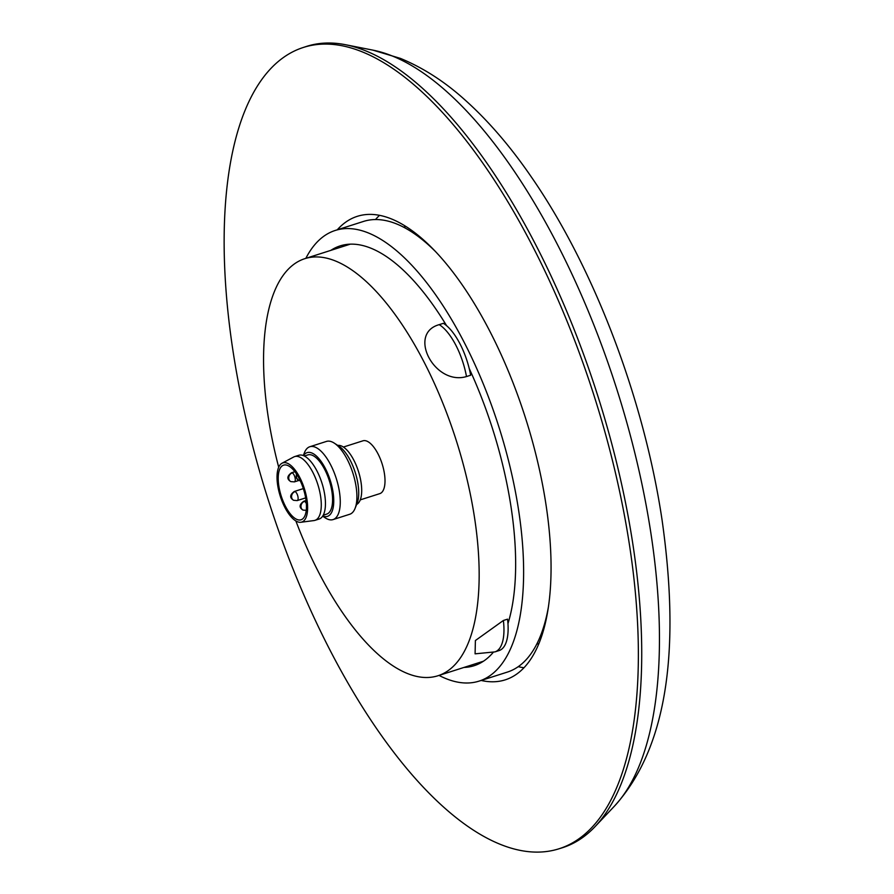 <?xml version="1.0" encoding="UTF-8"?>
<svg xmlns="http://www.w3.org/2000/svg" width="894" height="894" viewBox="0 0 894 894"><rect width="100%" height="100%" fill="white"/><g stroke="black" fill="none" stroke-linecap="round" stroke-linejoin="round"><path stroke-width="1.34" d="M494.963 651.882L475.083 653.838L475.396 640.529L503.378 620.481L507.546 619.151A47.795 19.433 -107.7 0 1 499.131 650.553L494.963 651.882A47.795 19.433 -107.7 0 0 503.378 620.481M536.724 644.205A218.907 89.009 -107.7 0 0 539.026 643.334M278.693 467.216A218.907 89.009 72.3 0 1 268.055 415.911A218.907 89.009 72.3 0 1 304.765 258.69A218.907 89.009 72.3 0 1 474.669 518.542A218.907 89.009 72.3 0 1 437.948 675.752A218.907 89.009 72.3 0 1 295.858 520.934M405.921 226.528A218.907 89.009 -107.7 0 0 403.54 227.154M466.489 376.564L470.657 375.234A47.795 19.433 -107.7 0 0 443.368 323.326L439.211 324.645C407.038 333.529 434.629 385.996 466.489 376.564A47.795 19.433 -107.7 0 0 439.211 324.645M523.996 667.751A241.838 98.34 72.3 0 1 518.274 666.656M375.491 219.555A241.838 98.34 72.3 0 1 379.525 215.353M337.262 229.814A243.28 98.921 72.3 0 1 357.254 216.348A243.28 98.921 72.3 0 1 546.066 505.121A243.28 98.921 72.3 0 1 505.266 679.842A243.28 98.921 72.3 0 1 481.173 680.457M232.775 349.498A420.56 171.011 -107.7 0 0 558.56 848.92A420.56 171.011 -107.7 0 0 629.734 546.681A420.56 171.011 -107.7 0 0 302.686 47.673A420.56 171.011 -107.7 0 0 232.775 349.498M558.56 848.92L561.901 847.892A420.593 171.022 -107.7 0 0 595.102 826.581A420.593 171.022 -107.7 0 0 633.086 545.631A420.593 171.022 -107.7 0 0 345.419 44.7A420.593 171.022 -107.7 0 0 306.005 46.577L302.686 47.673M278.794 485.733A28.675 11.656 72.3 0 1 283.599 465.148A28.675 11.656 72.3 0 1 305.86 499.187A28.675 11.656 72.3 0 1 301.054 519.783A28.675 11.656 72.3 0 1 278.794 485.733M277.665 485.174A31.066 12.628 -107.7 0 0 300.853 522.264A31.066 12.628 -107.7 0 0 306.988 499.746A31.066 12.628 -107.7 0 0 282.012 463.237A31.066 12.628 -107.7 0 0 277.665 485.174M300.853 522.264L313.995 520.565A33.458 13.6 -107.7 0 0 314.979 520.342A33.458 13.6 -107.7 0 0 320.6 496.315A33.458 13.6 -107.7 0 0 294.629 456.599A33.458 13.6 -107.7 0 0 293.69 457.002L282.012 463.237M314.979 520.342L319.147 519.023A33.458 13.6 -107.7 0 0 324.757 494.985A33.458 13.6 -107.7 0 0 298.786 455.281L294.629 456.599M323.226 515.201L326.735 514.084A31.066 12.628 -107.7 0 0 331.942 491.778A31.066 12.628 -107.7 0 0 307.838 454.901L304.329 456.018M322.768 516.006A33.458 13.6 -107.7 0 0 333.071 492.337A33.458 13.6 -107.7 0 0 319.65 459.516A33.458 13.6 -107.7 0 0 303.491 455.638M322.645 516.184L325.271 517.883A38.241 15.544 -107.7 0 0 333.071 519.582A38.241 15.544 -107.7 0 0 339.485 492.125A38.241 15.544 -107.7 0 0 309.816 446.743A38.241 15.544 -107.7 0 0 304.441 452.655L303.289 455.56M333.071 519.582L349.71 514.274A38.241 15.544 -107.7 0 0 355.086 508.362A38.241 15.544 -107.7 0 0 356.125 486.817A38.241 15.544 -107.7 0 0 334.255 443.122A38.241 15.544 -107.7 0 0 326.455 441.424L309.816 446.743M355.086 508.362L357.119 503.221A33.458 13.6 -107.7 0 0 358.036 484.369A33.458 13.6 -107.7 0 0 338.893 446.14L334.255 443.122M356.628 504.462A31.066 12.628 -107.7 0 0 361.064 482.481A31.066 12.628 -107.7 0 0 337.776 445.413M360.271 499.869L379.794 493.633A27.725 11.276 -107.7 0 0 384.442 473.719A27.725 11.276 -107.7 0 0 362.93 440.82L343.397 447.045M507.96 623.61A220.337 89.59 -107.7 0 0 511.122 507.457A220.337 89.59 -107.7 0 0 469.194 368.462M446.598 325.695A220.337 89.59 -107.7 0 0 340.1 245.906A220.337 89.59 -107.7 0 0 330.814 250.376M439.021 675.406A236.53 96.172 -107.7 0 0 479.083 681.116L507.367 672.087A236.53 96.172 -107.7 0 0 548.48 606.545M479.083 681.116A236.53 96.172 -107.7 0 0 518.766 511.245A236.53 96.172 -107.7 0 0 335.183 230.473A236.53 96.172 -107.7 0 0 305.837 258.355M463.997 667.438A220.337 89.59 -107.7 0 0 474.155 665.695A220.337 89.59 -107.7 0 0 493.209 652.396M434.953 251.024A236.53 96.172 -107.7 0 0 363.467 221.444L335.183 230.473M372.932 50.142L400.523 58.434C423.03 67.765 444.251 81.365 464.209 99.234C487.744 120.176 510.005 145.923 531.002 176.476C593.985 267.138 644.138 399.484 662.085 520.129C679.082 640.406 670.913 743.786 614.379 806.198A406.703 165.368 -107.7 0 0 651.1 534.523A406.703 165.368 -107.7 0 0 372.932 50.142L345.419 44.7M300.272 480.827L298.551 480.335A4.783 4.057 116.4 0 1 296.517 477.385A4.783 4.057 -63.6 0 1 296.886 474.591M294.394 481.877L290.818 481.609A4.783 4.057 116.4 0 1 288.784 478.659A4.783 4.057 -63.6 0 1 292.271 472.881A4.783 1.944 72.3 0 1 295.199 478.446A4.783 1.944 72.3 0 1 294.394 481.877L298.831 480.469M290.818 481.609C286.695 479.083 286.918 476.133 291.489 472.781A4.783 1.944 72.3 0 1 292.271 472.881M306.631 510.362L303.055 510.094A4.783 4.057 116.4 0 1 301.021 507.144A4.783 4.057 -63.6 0 1 304.508 501.366A4.783 1.944 72.3 0 1 306.34 503.557M303.055 510.094C298.931 507.568 299.155 504.618 303.725 501.266A4.783 1.944 72.3 0 1 304.508 501.366M297.221 500.584L293.645 500.305A4.783 4.057 116.4 0 1 291.612 497.355A4.783 4.057 -63.6 0 1 295.098 491.577A4.783 1.944 72.3 0 1 298.026 497.153A4.783 1.944 72.3 0 1 297.221 500.584L305.647 497.891M293.645 500.305C289.522 497.779 289.745 494.84 294.316 491.476A4.783 1.944 72.3 0 1 295.098 491.577M483.453 661.214L437.948 675.752M350.269 244.163L304.765 258.69M614.379 806.198L595.102 826.581M298.551 480.335L296.137 477.564L296.417 473.887M291.489 472.781L294.864 471.697M303.725 501.266L306.05 500.517M294.316 491.476L303.334 488.593"/></g></svg>
